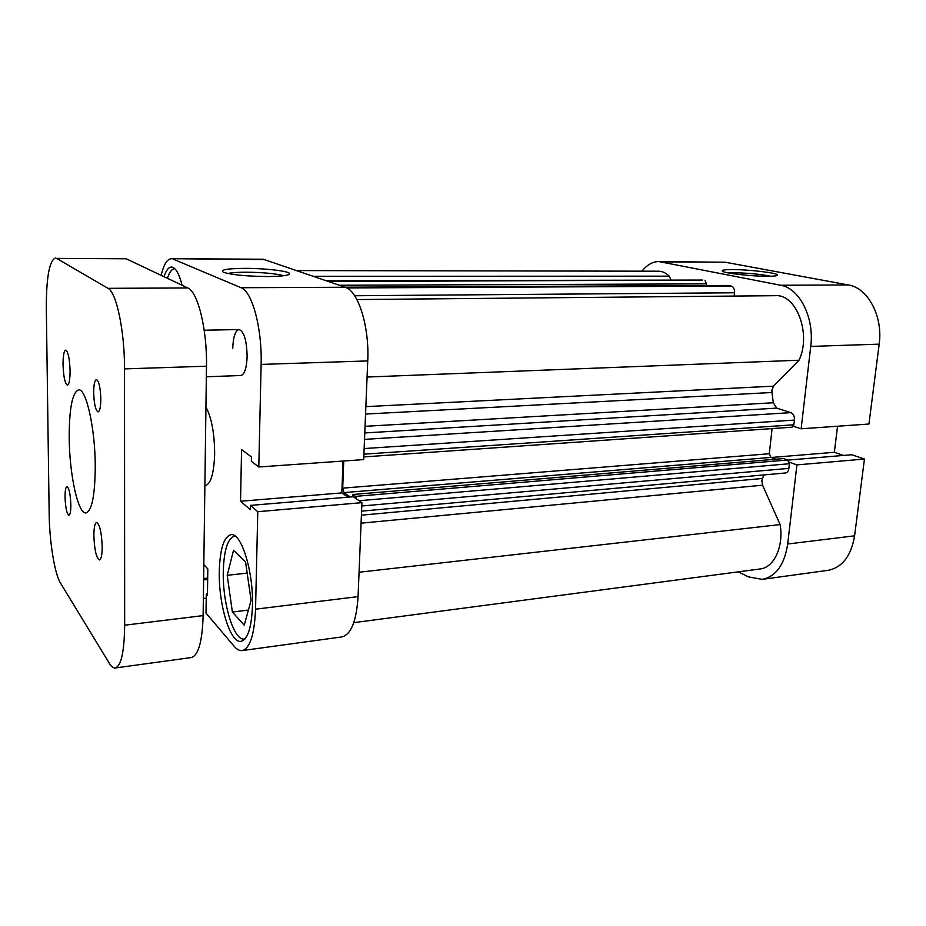 <?xml version="1.0" encoding="UTF-8"?>
<svg xmlns="http://www.w3.org/2000/svg" width="926" height="926" viewBox="0 0 926 926"><rect width="100%" height="100%" fill="white"/><g stroke="black" fill="none" stroke-linecap="round" stroke-linejoin="round"><path stroke-width="1.39" d="M365.863 406.63L773.557 386.154L771.902 390.043L771.971 392.497L365.562 414.061M361.406 515.18L762.434 478.464L761.867 480.629L762.561 485.201L361.082 523.167M356.603 498.975L355.434 496.371L352.713 494.496L352.621 496.787M350.271 496.984L343.963 492.597L342.713 488.141L769.298 453.74L770.964 457.421L343.963 492.597M343.731 460.998L342.713 488.141M671.014 280.069L669.267 276.168C665.887 272.892 662.264 271.237 658.398 271.202L297.026 270.577M326.542 280.798L702.302 280.057L326.704 280.844M328.626 281.516L702.302 280.057M705.033 280.624L706.538 283.865L339.448 285.254M706.364 285.555L706.538 283.865M727.952 285.486L731.355 286.088C733.589 286.921 734.642 289.144 734.503 292.778L734.168 296.065M773.557 386.154L799.022 360.226C811.57 334.031 796.441 293.901 775.444 295.683L356.904 299.561M365.052 426.319L773.314 402.752L771.971 392.497M773.314 402.752L776.717 408.123L364.786 432.94M364.52 439.387L790.943 412.649L776.717 408.123M790.943 412.649C793.443 413.829 794.612 416.306 794.439 420.08L364.138 448.566M363.906 454.18L793.895 424.791L794.439 420.08M793.895 424.791L792.031 427.21L363.802 456.923M772.099 428.599L769.298 453.74M775.838 459.215L770.964 457.421M355.434 496.371L787.679 459.979L783.755 458.555L352.713 494.496M787.679 459.979L789.403 463.741L788.871 468.382C788.443 471.126 787.274 472.665 785.364 472.989L361.568 511.14M762.434 478.464L763.962 474.922M353.778 622.666L760.165 568.958C774.02 567.696 783.894 546.456 780.132 524.567L762.561 485.201M367.078 377.032L799.022 360.226M313.59 276.307L669.267 276.168M359.068 572.245L780.132 524.567M65.04 497.054C65.48 507.726 66.765 513.791 68.918 515.273C70.191 514.775 70.839 511.302 70.862 504.855C70.422 494.102 69.126 488.014 66.985 486.567C65.7 487.088 65.052 490.583 65.04 497.054M93.676 392.531C94.07 403.979 95.552 410.438 98.098 411.92C99.823 411.294 100.737 407.023 100.83 399.083C100.425 387.543 98.955 381.049 96.42 379.602C94.66 380.262 93.746 384.568 93.676 392.531M93.873 535.691C94.44 549.87 96.292 557.961 99.441 559.964C101.212 559.339 102.126 554.963 102.196 546.849C101.617 532.531 99.765 524.405 96.64 522.461C94.846 523.132 93.92 527.542 93.873 535.691M63.026 364.45C63.477 376.685 64.936 383.584 67.413 385.158C69.149 384.475 70.04 379.729 70.087 370.909C69.635 358.57 68.177 351.637 65.711 350.109C63.952 350.85 63.061 355.63 63.026 364.45M69.195 437.28C69.334 473.846 77.981 514.358 86.014 512.935C91.894 510.909 94.973 495.514 95.262 466.762C95.297 428.599 86.13 388.029 78.536 389.858C72.367 392.45 69.242 408.262 69.195 437.28M56.59 258.389L126.225 258.782L56.59 258.389L107.995 288.322L187.781 287.963L126.225 258.782M187.781 287.963C197.828 291.632 207.239 329.621 206.486 366.21L203.13 615.605C202.331 641.487 198.395 655.469 191.312 657.553L115.322 667.959C121.19 666.014 124.304 651.765 124.663 625.212L124.512 368.895C124.697 331.242 116.398 292.095 107.995 288.322M115.322 667.959C113.354 668.19 111.328 666.593 109.256 663.19L60.491 583.079C54.634 573.831 49.46 541.606 49.171 514.161L46.323 308.277C46.3 277.603 49.309 260.854 55.328 258.007M732.385 269.582C748.903 269.501 778.072 272.985 777.574 275.057C777.504 275.855 774.194 276.261 767.631 276.295C752.699 276.399 726.239 273.483 722.72 271.411C720.717 270.218 723.935 269.605 732.385 269.582M770.826 276.249C760.443 274.177 748.127 273.008 733.89 272.753L728.345 272.915M738.335 571.84L748.474 576.886L762.167 579.363C775.93 576.562 784.449 564.779 787.69 544.013L854.594 535.818L864.444 459.041L796.916 464.898L789.288 462.109M787.69 544.013L796.916 464.898M793.42 426.249L801.129 428.796L810.736 346.405C814.544 317.734 799.52 288.16 780.653 285.254L658.826 261.56C652.541 261.664 646.927 264.871 641.973 271.179M658.826 261.56L725.174 262.232L661.893 261.873M780.653 285.254L848.332 284.953L725.174 262.232M848.332 284.953C867.836 287.766 883.219 316.379 879.179 344.159L810.736 346.405M801.129 428.796L868.935 424.027L879.179 344.159M843.517 455.43L834.349 452.293L837.555 426.226M864.444 459.041L851.735 454.735L787.945 460.106M854.594 535.818C851.156 555.994 842.301 567.499 828.029 570.335L762.167 579.363M771.196 457.502L834.349 452.293M245.031 638.871L244.371 639.009C233.803 641.243 222.379 603.011 223.293 571.203C223.976 549.894 227.75 538.226 234.602 536.189L235.273 536.177M167.421 278.309C169.446 272.036 171.877 268.841 174.725 268.702L174.725 268.702M206.348 376.778L240.829 375.516C244.499 374.567 246.605 368.27 247.126 356.626C246.767 340.502 244.07 331.473 239.047 329.54C235.297 330.559 233.178 336.914 232.715 348.604M267.001 276.538C246.455 276.272 231.986 274.872 223.617 272.348C219.474 269.86 226.72 268.528 245.355 268.355C265.299 268.332 288.773 271.052 289.537 273.552C289.63 275.404 282.117 276.399 267.001 276.538M283.796 275.728C275.821 273.587 263.354 272.418 246.385 272.209C237.727 272.221 231.535 272.649 227.808 273.494M219.3 571.018C218.386 603.972 230.157 643.639 241.026 641.324C247.751 639.461 251.559 627.654 252.462 605.94C253.608 571.666 241.2 532.149 230.933 534.696C223.872 536.802 219.994 548.91 219.3 571.018M204.877 485.71L205.155 485.699C210.781 484.148 213.941 473.626 214.658 454.134C214.531 433.426 211.626 417.742 205.942 407.07M367.738 360.92L363.686 459.597L258.794 466.982L261.132 364.416C262.232 328.545 252.138 291.32 241.049 287.72L345.178 287.245C358.142 290.718 369.486 326.45 367.738 360.92L261.132 364.416M207.47 593.925L206.278 594.064L206.012 613.128L234.197 646.325C236.882 649.485 239.533 650.909 242.161 650.584C250.008 648.42 254.465 634.611 255.541 609.181L257.775 511.696L361.916 502.656L353.35 496.718L250.402 505.399L257.775 511.696M343.025 461.044L341.833 492.898L347.956 497.181M255.541 609.181L358.061 596.622L361.916 502.656M358.061 596.622C356.475 621.172 351.047 634.611 341.798 636.938L242.161 650.584M265.253 259.581L171.322 258.69L263.239 259.234L345.178 287.245L728.461 285.486M182.086 285.266C179.054 273.401 175.5 267.325 171.437 267.035C168.555 267.163 166.078 270.38 164.018 276.7M258.794 466.982L251.351 461.298L251.444 456.958L241.57 449.504L240.54 501.244L250.309 509.67L250.402 505.399M173.023 259.06L241.049 287.72M171.322 258.69C167.12 259.002 163.74 264.558 161.159 275.346M206.278 594.064L207.447 595.383L207.818 568.923L203.824 564.629M203.361 598.474L206.22 598.15M207.69 578.102L203.627 578.542M207.667 579.468L203.616 579.908M341.833 492.898L240.54 501.244M251.096 600.256L244.244 625.189L232.38 612.028L227.206 575.301L233.537 550.252L245.564 562.013L251.096 600.256M227.206 575.301L247.173 573.125M232.38 612.028L248.399 610.06M734.503 292.778L354.658 295.741M346.799 287.94L731.355 286.088M789.403 463.741L359.138 500.723M361.788 505.99L788.871 468.382M124.663 625.212L203.13 615.605M206.486 366.21L124.512 368.895M345.062 287.199L728.206 285.463M239.047 329.54L204.206 330.223M776.902 275.601L777.574 275.057M234.602 536.189L235.216 536.131M288.148 274.848L289.537 273.552M244.371 639.009L244.985 638.928"/></g></svg>
